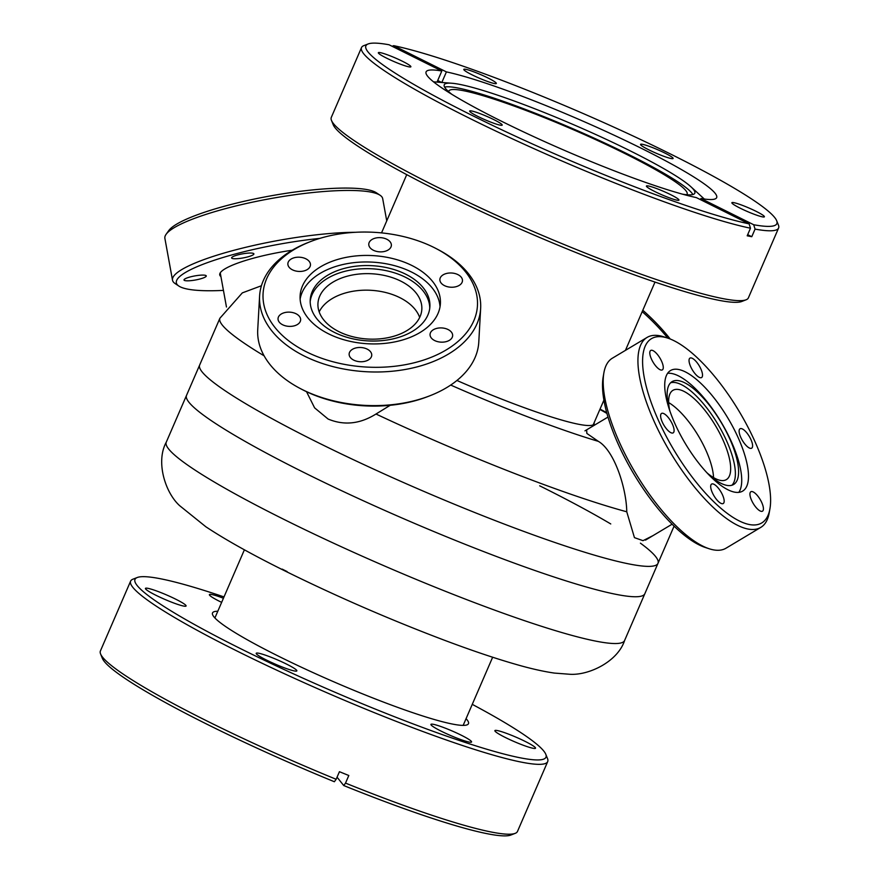 <?xml version="1.0" encoding="UTF-8"?>
<svg xmlns="http://www.w3.org/2000/svg" width="879" height="879" viewBox="0 0 879 879"><rect width="100%" height="100%" fill="white"/><g stroke="black" fill="none" stroke-linecap="round" stroke-linejoin="round"><path stroke-width="1.32" d="M545.793 754.292L547.529 758.61A227.221 24.524 -156.6 0 1 547.705 761.588A227.221 24.524 -156.6 0 1 371.081 711.342A227.221 24.524 -156.6 0 1 130.63 581.107A227.221 24.524 -156.6 0 1 132.927 579.195L137.267 577.503A223.892 24.162 23.4 0 0 371.927 707.716A223.892 24.162 23.4 0 0 545.793 754.292A223.892 24.162 23.4 0 0 472.265 704.354M130.63 581.107L100.404 650.965A227.221 24.524 23.4 0 0 100.58 653.943A227.221 24.524 23.4 0 0 336.152 779.288L339.437 771.696A227.221 24.524 -156.6 0 0 344.139 773.608A227.221 24.524 -156.6 0 0 348.809 775.509L345.524 783.101A227.221 24.524 23.4 0 0 515.182 833.358A227.221 24.524 23.4 0 0 517.478 831.457L547.705 761.588M224.002 596.918A223.892 24.162 23.4 0 0 137.267 577.503M512.094 735.525A22.14 2.384 -156.6 0 1 535.52 748.216A22.14 2.384 -156.6 0 1 518.313 743.315A22.14 2.384 -156.6 0 1 494.888 730.625A22.14 2.384 -156.6 0 1 512.094 735.525M162.659 593.303A22.14 2.384 -156.6 0 1 186.084 605.994A22.14 2.384 -156.6 0 1 168.878 601.093A22.14 2.384 -156.6 0 1 145.442 588.403A22.14 2.384 -156.6 0 1 162.659 593.303M273.424 658.195A22.14 2.384 -156.6 0 1 296.849 670.875A22.14 2.384 -156.6 0 1 279.643 665.985A22.14 2.384 -156.6 0 1 256.207 653.295A22.14 2.384 -156.6 0 1 273.424 658.195M448.136 729.295A22.14 2.384 -156.6 0 1 471.573 741.986A22.14 2.384 -156.6 0 1 454.355 737.096A22.14 2.384 -156.6 0 1 430.93 724.406A22.14 2.384 -156.6 0 1 448.136 729.295M336.152 779.288L334.372 781.739A223.892 24.162 -156.6 0 1 102.316 658.261L100.58 653.943M221.651 602.368A22.14 2.384 -156.6 0 1 209.4 594.633A22.14 2.384 -156.6 0 1 223.431 598.258M337.064 777.19L343.744 785.551L345.524 783.101M515.182 833.358L510.842 835.05A223.892 24.162 -156.6 0 1 343.744 785.551M217.805 611.246A139.409 15.042 23.4 0 0 360.06 692.85A139.409 15.042 23.4 0 0 466.068 718.67M304.793 472.913A249.691 26.952 -156.6 0 1 186.513 395.385A249.691 26.952 23.4 0 0 304.793 472.913A249.691 26.952 23.4 0 0 644.834 593.721A249.691 26.952 -156.6 0 1 304.793 472.913M264.096 355.819A249.691 26.952 -156.6 0 1 219.904 318.231L199.665 365.016A249.691 26.952 23.4 0 0 317.945 442.544A249.691 26.952 23.4 0 0 657.975 563.351A249.691 26.952 23.4 0 0 640.417 543.156M610.751 523.95A249.691 26.952 23.4 0 0 539.695 485.823M390.177 405.307L375.992 414.02C360.005 424.019 344.052 425.689 328.109 419.041L314.605 407.856L306.54 391.715M317.945 442.544A249.691 26.952 23.4 0 0 657.975 563.351L624.595 640.505A249.691 26.952 23.4 0 1 284.554 519.698A249.691 26.952 23.4 0 1 166.274 442.17L199.665 365.016A249.691 26.952 23.4 0 0 317.945 442.544M653.086 535.575L643.021 540.673L634.451 537.64L626.76 511.787C626.452 488.482 614.476 450.652 598.379 441.368L586.864 433.446L586.634 429.842M456.915 380.464A135.674 14.646 23.4 0 0 578.69 424.282A135.674 14.646 23.4 0 0 594.149 422.678M606.719 412.614L600.027 409.098M676.951 200.17A17.734 1.912 23.4 0 0 678.962 200.115A17.734 1.912 23.4 0 0 667.128 192.962A17.734 1.912 23.4 0 0 648.427 185.985A17.734 1.912 23.4 0 0 646.417 186.04A17.734 1.912 23.4 0 0 658.261 193.193A17.734 1.912 23.4 0 0 676.951 200.17M746.073 299.805L741.733 301.497A223.892 24.162 -156.6 0 1 718.593 300.255A223.892 24.162 -156.6 0 1 493.394 217.091A223.892 24.162 -156.6 0 1 333.207 124.708L331.471 120.39A227.221 24.524 23.4 0 0 494.031 214.146A227.221 24.524 23.4 0 0 722.593 298.552A227.221 24.524 23.4 0 0 746.073 299.805A227.221 24.524 23.4 0 0 748.37 297.893L778.596 228.035A227.221 24.524 -156.6 0 1 755.061 229.111L753.699 224.738L700.926 198.489A158.308 17.086 23.4 0 0 716.66 197.621A158.308 17.086 23.4 0 0 613.223 134.806A158.308 17.086 23.4 0 0 446.411 71.902L393.638 45.653L392.133 46.301M747.688 234.671L751.776 236.704A227.221 24.524 23.4 0 1 749.534 236.275A227.221 24.524 23.4 0 1 747.194 235.803L750.479 228.21A227.221 24.524 -156.6 0 1 510.985 138.179A227.221 24.524 -156.6 0 1 361.522 47.543L331.295 117.412A227.221 24.524 23.4 0 0 331.471 120.39M361.522 47.543A227.221 24.524 -156.6 0 1 363.818 45.642L368.158 43.95A223.892 24.162 23.4 0 0 502.491 130.136A223.892 24.162 23.4 0 0 749.117 223.848L696.344 197.599A158.308 17.086 23.4 0 1 529.532 134.696A158.308 17.086 23.4 0 1 426.084 71.88A158.308 17.086 23.4 0 1 441.818 71.012L389.056 44.763A223.892 24.162 23.4 0 0 368.158 43.95M441.357 82.439A158.308 17.086 23.4 0 0 439.445 82.055A158.308 17.086 23.4 0 0 437.226 81.637L441.818 71.012M441.829 82.472L446.411 71.902M700.442 199.632L700.926 198.489M682.543 194.182A136.498 14.734 23.4 0 0 694.806 193.215A136.498 14.734 23.4 0 0 690.85 186.711A136.498 14.734 23.4 0 0 585.062 129.718A136.498 14.734 23.4 0 0 459.75 84.395A136.498 14.734 23.4 0 0 451.707 83.23A136.498 14.734 23.4 0 0 444.258 84.791A136.498 14.734 23.4 0 0 451.96 94.405M692.883 194.545A136.498 14.734 23.4 0 0 593.852 138.014A136.498 14.734 23.4 0 0 458.168 88.043A136.498 14.734 23.4 0 0 444.62 87.109M686.763 194.731A129.839 14.009 23.4 0 0 687.125 194.215A129.839 14.009 23.4 0 0 600.412 141.827A129.839 14.009 23.4 0 0 463.53 90.713A129.839 14.009 23.4 0 0 448.795 91.086A129.839 14.009 23.4 0 0 448.664 91.691M762.401 216.849A17.734 1.912 23.4 0 0 764.411 216.794A17.734 1.912 23.4 0 0 752.578 209.641A17.734 1.912 23.4 0 0 733.888 202.664A17.734 1.912 23.4 0 0 731.877 202.719A17.734 1.912 23.4 0 0 743.711 209.872A17.734 1.912 23.4 0 0 762.401 216.849M494.317 83.516A17.734 1.912 23.4 0 0 496.327 83.461A17.734 1.912 23.4 0 0 484.494 76.308A17.734 1.912 23.4 0 0 465.804 69.331A17.734 1.912 23.4 0 0 463.793 69.386A17.734 1.912 23.4 0 0 475.627 76.539A17.734 1.912 23.4 0 0 494.317 83.516M671.084 158.517A17.734 1.912 23.4 0 0 673.094 158.473A17.734 1.912 23.4 0 0 661.261 151.32A17.734 1.912 23.4 0 0 642.571 144.343A17.734 1.912 23.4 0 0 640.56 144.387A17.734 1.912 23.4 0 0 652.394 151.54A17.734 1.912 23.4 0 0 671.084 158.517M408.867 66.837A17.734 1.912 23.4 0 0 410.878 66.782A17.734 1.912 23.4 0 0 399.044 59.629A17.734 1.912 23.4 0 0 380.354 52.652A17.734 1.912 23.4 0 0 378.344 52.707A17.734 1.912 23.4 0 0 390.177 59.86A17.734 1.912 23.4 0 0 408.867 66.837M500.184 125.159A17.734 1.912 23.4 0 0 502.195 125.115A17.734 1.912 23.4 0 0 490.361 117.962A17.734 1.912 23.4 0 0 471.671 110.985A17.734 1.912 23.4 0 0 469.661 111.029A17.734 1.912 23.4 0 0 481.494 118.182A17.734 1.912 23.4 0 0 500.184 125.159M750.479 228.21L749.117 223.848M751.776 236.704L755.061 229.111M753.699 224.738A223.892 24.162 23.4 0 0 776.684 220.739A223.892 24.162 23.4 0 0 618.816 129.4A223.892 24.162 23.4 0 0 393.638 45.653M776.684 220.739L778.42 225.057A227.221 24.524 -156.6 0 1 778.596 228.035M441.665 82.461L437.72 80.505M642.802 310.254A107.37 49.092 41 0 1 670.227 339.008M667.853 338.151A110.699 50.619 -139 0 0 642.197 311.638M625.991 349.095A110.699 50.619 41 0 1 626.595 349.688M647.098 337.415L612.355 358.203A110.699 39.083 59.1 0 0 603.895 372.806A110.699 39.083 59.1 0 0 635.638 473.265A110.699 39.083 59.1 0 0 709.155 548.749A110.699 39.083 59.1 0 0 713.221 549.814A110.699 39.083 59.1 0 0 726.021 548.199L760.764 527.411A110.699 39.083 -120.9 0 1 747.963 529.026A110.699 39.083 -120.9 0 1 662.096 437.709A110.699 39.083 -120.9 0 1 647.098 337.415A110.699 39.083 -120.9 0 1 659.898 335.8A110.699 39.083 -120.9 0 1 663.964 336.866L667.842 338.14A107.37 37.907 59.1 0 0 663.898 337.096A107.37 37.907 59.1 0 0 658.931 421.502A107.37 37.907 59.1 0 0 749.315 524.521A107.37 37.907 59.1 0 0 769.927 508.798A107.37 37.907 59.1 0 0 739.14 411.35A107.37 37.907 59.1 0 0 667.842 338.14M769.927 508.798L769.224 512.809A110.699 39.083 -120.9 0 1 760.764 527.411M662.854 413.273A11.317 3.999 59.1 0 0 661.546 413.438A11.317 3.999 59.1 0 0 663.074 423.689A11.317 3.999 59.1 0 0 671.853 433.028A11.317 3.999 59.1 0 0 673.171 432.864A11.317 3.999 59.1 0 0 671.633 422.612A11.317 3.999 59.1 0 0 662.854 413.273M712.924 483.911A11.317 3.999 59.1 0 0 711.616 484.076A11.317 3.999 59.1 0 0 713.155 494.339A11.317 3.999 59.1 0 0 721.934 503.678A11.317 3.999 59.1 0 0 723.241 503.513A11.317 3.999 59.1 0 0 721.703 493.251A11.317 3.999 59.1 0 0 712.924 483.911M752.182 491.581A11.317 3.999 59.1 0 0 750.864 491.746A11.317 3.999 59.1 0 0 752.402 501.997A11.317 3.999 59.1 0 0 761.181 511.336A11.317 3.999 59.1 0 0 762.489 511.171A11.317 3.999 59.1 0 0 760.961 500.909A11.317 3.999 59.1 0 0 752.182 491.581M741.36 428.589A11.317 3.999 59.1 0 0 740.041 428.765A11.317 3.999 59.1 0 0 741.579 439.017A11.317 3.999 59.1 0 0 750.358 448.356A11.317 3.999 59.1 0 0 751.666 448.191A11.317 3.999 59.1 0 0 750.139 437.929A11.317 3.999 59.1 0 0 741.36 428.589M691.279 357.951A11.317 3.999 59.1 0 0 689.971 358.116A11.317 3.999 59.1 0 0 691.509 368.378A11.317 3.999 59.1 0 0 700.288 377.706A11.317 3.999 59.1 0 0 701.596 377.541A11.317 3.999 59.1 0 0 700.058 367.29A11.317 3.999 59.1 0 0 691.279 357.951M652.031 350.292A11.317 3.999 59.1 0 0 650.724 350.457A11.317 3.999 59.1 0 0 652.251 360.709A11.317 3.999 59.1 0 0 661.041 370.048A11.317 3.999 59.1 0 0 662.348 369.883A11.317 3.999 59.1 0 0 660.81 359.632A11.317 3.999 59.1 0 0 652.031 350.292M678.665 369.499A70.243 24.799 59.1 0 0 670.545 370.531A70.243 24.799 59.1 0 0 680.049 434.171A70.243 24.799 59.1 0 0 734.547 492.13A70.243 24.799 59.1 0 0 742.667 491.097A70.243 24.799 59.1 0 0 733.163 427.447A70.243 24.799 59.1 0 0 678.665 369.499M738.832 492.35A70.243 24.799 59.1 0 0 723.736 426.601A70.243 24.799 59.1 0 0 671.908 373.542A70.243 24.799 59.1 0 0 667.622 373.311M706.529 472.331A59.926 21.162 59.1 0 0 726.702 485.351A59.926 21.162 59.1 0 0 733.635 484.483A59.926 21.162 59.1 0 0 725.516 430.183A59.926 21.162 59.1 0 0 679.027 380.75A59.926 21.162 59.1 0 0 672.094 381.629A59.926 21.162 59.1 0 0 669.985 411.251M731.91 485.241A59.926 21.162 59.1 0 0 721.066 429.787A59.926 21.162 59.1 0 0 675.819 382.662A59.926 21.162 59.1 0 0 670.611 382.783M707.617 473.385A52.015 18.371 59.1 0 0 720.351 480.373A52.015 18.371 59.1 0 0 726.362 479.615A52.015 18.371 59.1 0 0 719.319 432.479A52.015 18.371 59.1 0 0 678.962 389.573A52.015 18.371 59.1 0 0 672.951 390.331A52.015 18.371 59.1 0 0 669.567 409.801M668.666 402.593A52.015 18.371 -120.9 0 1 713.539 477.583M709.155 548.749L705.277 547.474A107.37 37.907 -120.9 0 1 633.979 474.264A107.37 37.907 -120.9 0 1 603.192 376.816L603.895 372.806M430.27 395.616L428.26 396.396A107.37 67.485 -176.8 0 1 304.486 390.715A107.37 67.485 -176.8 0 1 301.947 389.419L300.047 388.419A110.699 69.573 3.2 0 0 302.651 389.749A110.699 69.573 3.2 0 0 430.27 395.616A110.699 69.573 3.2 0 0 478.791 341.986L480.648 308.375A110.699 69.573 -176.8 0 1 418.272 366.565A110.699 69.573 -176.8 0 1 304.508 356.138A110.699 69.573 -176.8 0 1 259.591 296.157A110.699 69.573 -176.8 0 1 308.1 242.527L310.111 241.747A107.37 67.485 3.2 0 0 306.628 351.93A107.37 67.485 3.2 0 0 455.663 343.403A107.37 67.485 3.2 0 0 436.423 248.724A107.37 67.485 3.2 0 0 433.885 247.428A107.37 67.485 3.2 0 0 310.111 241.747M436.423 248.724L438.335 249.724A110.699 69.573 -176.8 0 1 480.648 308.375M305.87 258.811A11.317 7.12 3.2 0 0 294.234 257.745A11.317 7.12 3.2 0 0 287.862 263.7A11.317 7.12 3.2 0 0 292.454 269.831A11.317 7.12 3.2 0 0 304.09 270.897A11.317 7.12 3.2 0 0 310.463 264.942A11.317 7.12 3.2 0 0 305.87 258.811M296.047 313.748A11.317 7.12 3.2 0 0 284.422 312.682A11.317 7.12 3.2 0 0 278.039 318.627A11.317 7.12 3.2 0 0 282.631 324.769A11.317 7.12 3.2 0 0 294.267 325.834A11.317 7.12 3.2 0 0 300.64 319.879A11.317 7.12 3.2 0 0 296.047 313.748M367.147 349.106A11.317 7.12 3.2 0 0 355.512 348.04A11.317 7.12 3.2 0 0 349.139 353.995A11.317 7.12 3.2 0 0 353.732 360.126A11.317 7.12 3.2 0 0 365.367 361.192A11.317 7.12 3.2 0 0 371.74 355.237A11.317 7.12 3.2 0 0 367.147 349.106M448.059 329.526A11.317 7.12 3.2 0 0 436.434 328.46A11.317 7.12 3.2 0 0 430.051 334.416A11.317 7.12 3.2 0 0 434.644 340.547A11.317 7.12 3.2 0 0 446.279 341.612A11.317 7.12 3.2 0 0 452.652 335.668A11.317 7.12 3.2 0 0 448.059 329.526M457.882 274.6A11.317 7.12 3.2 0 0 446.246 273.534A11.317 7.12 3.2 0 0 439.874 279.478A11.317 7.12 3.2 0 0 444.466 285.62A11.317 7.12 3.2 0 0 456.102 286.686A11.317 7.12 3.2 0 0 462.475 280.731A11.317 7.12 3.2 0 0 457.882 274.6M386.782 239.242A11.317 7.12 3.2 0 0 375.157 238.176A11.317 7.12 3.2 0 0 368.773 244.12A11.317 7.12 3.2 0 0 373.366 250.251A11.317 7.12 3.2 0 0 385.002 251.317A11.317 7.12 3.2 0 0 391.375 245.373A11.317 7.12 3.2 0 0 386.782 239.242M411.888 265.491A70.243 44.148 3.2 0 0 339.701 258.876A70.243 44.148 3.2 0 0 300.113 295.805A70.243 44.148 3.2 0 0 328.625 333.866A70.243 44.148 3.2 0 0 400.824 340.481A70.243 44.148 3.2 0 0 440.401 303.552A70.243 44.148 3.2 0 0 411.888 265.491M440.027 306.815A70.243 44.148 3.2 0 0 411.526 272.029A70.243 44.148 3.2 0 0 341.7 264.81A70.243 44.148 3.2 0 0 300.135 299.08M334.547 332.46A59.926 37.665 3.2 0 0 396.132 338.107A59.926 37.665 3.2 0 0 429.897 306.606A59.926 37.665 3.2 0 0 405.571 274.138A59.926 37.665 3.2 0 0 343.986 268.491A59.926 37.665 3.2 0 0 310.221 299.992A59.926 37.665 3.2 0 0 334.547 332.46M429.754 308.155A59.926 37.665 3.2 0 0 405.406 277.237A59.926 37.665 3.2 0 0 344.931 271.303A59.926 37.665 3.2 0 0 310.188 301.552M400.714 281.082A52.015 32.699 3.2 0 0 347.26 276.193A52.015 32.699 3.2 0 0 317.945 303.53A52.015 32.699 3.2 0 0 339.052 331.724A52.015 32.699 3.2 0 0 392.517 336.613A52.015 32.699 3.2 0 0 421.832 309.276A52.015 32.699 3.2 0 0 400.714 281.082M319.187 311.902A52.015 32.699 -176.8 0 1 399.802 297.629A52.015 32.699 -176.8 0 1 419.679 317.451M259.591 296.157L257.723 329.768A110.699 69.573 3.2 0 0 300.047 388.419M319.846 238.374A107.37 19.525 169.7 0 0 212.96 260.7A107.37 19.525 169.7 0 0 178.844 286.049A107.37 19.525 169.7 0 0 187.677 289.125A107.37 19.525 169.7 0 0 223.442 290.389M178.844 286.049L175.053 283.521A110.699 20.129 -10.3 0 1 172.515 280.203A110.699 20.129 -10.3 0 1 236.022 249.746A110.699 20.129 -10.3 0 1 355.259 232.298M386.738 220.86L382.684 198.621A110.699 20.129 169.7 0 0 380.135 195.292A110.699 20.129 169.7 0 0 371.026 192.116A110.699 20.129 169.7 0 0 256.679 201.291A110.699 20.129 169.7 0 0 166.087 234.33A110.699 20.129 169.7 0 0 164.878 238.33L172.515 280.203M166.087 234.33L168.735 230.628A107.37 19.525 -10.3 0 1 256.602 198.588A107.37 19.525 -10.3 0 1 367.51 189.688A107.37 19.525 -10.3 0 1 376.355 192.776L380.135 195.292M205.071 275.259A11.317 2.055 -10.3 0 1 206.268 275.929A11.317 2.055 -10.3 0 1 197.896 279.5A11.317 2.055 -10.3 0 1 185.183 280.654A11.317 2.055 -10.3 0 1 183.997 279.983A11.317 2.055 -10.3 0 1 192.369 276.413A11.317 2.055 -10.3 0 1 205.071 275.259M252.691 253.207A11.317 2.055 -10.3 0 1 253.888 253.866A11.317 2.055 -10.3 0 1 245.516 257.437A11.317 2.055 -10.3 0 1 232.803 258.602A11.317 2.055 -10.3 0 1 231.617 257.932A11.317 2.055 -10.3 0 1 239.989 254.361A11.317 2.055 -10.3 0 1 252.691 253.207M292.202 250.24A63.255 11.504 169.7 0 0 220.926 276.588M282.17 569.109A197.764 21.338 23.4 0 0 287.114 571.581M626.76 511.787A249.691 26.952 -156.6 0 1 375.992 414.02M598.379 441.368A197.764 21.338 -156.6 0 1 450.685 385.057M599.885 409.438A197.764 21.338 -156.6 0 1 606.949 413.438M492.647 657.228L463.167 725.373M244.395 549.804L214.905 617.937M624.595 640.505C617.673 661.832 588.238 675.874 569.12 674.215L554.308 673.072C543.024 671.424 530.213 668.512 515.885 664.359C495.327 658.459 471.54 650.427 444.521 640.275C389.705 619.519 336.36 596.325 284.488 570.702C251.724 554.429 225.518 539.794 205.862 526.774L179.668 505.689C165.373 492.888 155.451 461.816 166.274 442.17M674.072 526.158L657.975 563.351M261.437 285.741L242.318 292.883L219.904 318.231M654.998 282.082L625.441 350.369M603.906 400.132L593.237 424.777M406.735 174.646L381.541 232.891M451.707 83.23L433.523 81.846M690.85 186.711L704.31 199.028M607.993 417.064L584.953 430.853M672.094 524.203L645.516 540.102M220.255 272.929L226.463 306.991"/></g></svg>
